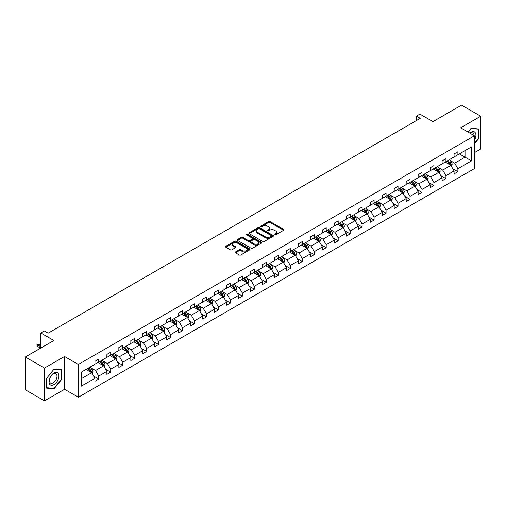 <?xml version="1.0" encoding="UTF-8"?>
<svg xmlns="http://www.w3.org/2000/svg" width="506" height="506" viewBox="0 0 506 506"><rect width="100%" height="100%" fill="white"/><g stroke="black" fill="none" stroke-linecap="round" stroke-linejoin="round"><path stroke-width="0.76" d="M274.587 234.892A0.746 0.43 0 0 0 275.643 234.892L283.645 230.268A1.063 0.614 0 0 0 283.955 229.838A1.063 0.614 0 0 0 283.645 229.401L270.084 221.571A1.063 0.614 0 0 0 268.578 221.571L260.577 226.195A0.746 0.43 0 0 0 261.627 226.802L262.665 226.201A3.409 1.967 0 0 1 267.484 226.201L268.616 226.859A3.409 1.967 0 0 1 269.616 228.25A3.409 1.967 0 0 1 268.616 229.642L267.579 230.236A0.746 0.43 0 0 0 268.635 230.844L269.673 230.249A3.409 1.967 0 0 1 274.492 230.249L275.625 230.9A3.409 1.967 0 0 1 276.624 232.292A3.409 1.967 0 0 1 275.625 233.683L274.587 234.284A0.746 0.43 0 0 0 274.587 234.892L274.587 234.284M474.445 152.622L480.7 149.011L480.7 116.222L461.516 105.147L432.965 121.63L419.917 114.097L416.425 116.108L416.425 120.542M44.484 400.853L64.553 389.272L64.553 356.483L44.484 368.064L44.484 400.853L25.3 389.778L25.3 356.989L53.851 340.506L40.803 332.973L40.803 348.039M44.484 368.064L25.3 356.989M235.511 251.931A1.063 0.614 0 0 0 235.195 252.361A1.063 0.614 0 0 0 235.511 252.798L239.313 254.992A1.063 0.614 0 0 0 240.818 254.992L249.711 249.863A1.063 0.614 0 0 0 250.021 249.426A1.063 0.614 0 0 0 249.711 248.99L236.15 241.166A1.063 0.614 0 0 0 234.645 241.166L225.752 246.295A1.063 0.614 0 0 0 225.442 246.732A1.063 0.614 0 0 0 225.752 247.168L230.35 249.819A1.063 0.614 0 0 0 231.856 249.819L235.663 247.624A1.063 0.614 0 0 0 235.973 247.187A1.063 0.614 0 0 0 235.663 246.751L233.38 245.435A2.853 1.644 0 0 1 232.545 244.271A2.853 1.644 0 0 1 234.303 242.754A2.853 1.644 0 0 1 237.409 243.108L246.34 248.263A2.853 1.644 0 0 1 247.175 249.426A2.853 1.644 0 0 1 245.416 250.951A2.853 1.644 0 0 1 242.311 250.59L240.818 249.73A1.063 0.614 0 0 0 239.313 249.73L235.511 251.931L235.511 252.798L239.313 250.615L239.313 249.73M40.803 332.973L44.294 330.962L48.133 333.176L420.265 118.328L416.425 116.108M64.553 356.483L78.367 364.459L474.445 135.785L474.445 168.574L78.367 397.242L78.367 364.459M480.7 116.222L460.631 127.809L474.445 135.785M262.74 241.47A1.063 0.614 0 0 0 264.246 241.47L273.139 236.34A1.063 0.614 0 0 0 273.449 235.904A1.063 0.614 0 0 0 273.139 235.467L259.578 227.637A1.063 0.614 0 0 0 258.073 227.637L249.18 232.773A1.063 0.614 0 0 0 248.87 233.203A1.063 0.614 0 0 0 249.18 233.639L262.74 241.47M246.884 235.05A0.746 0.43 0 0 1 247.636 235.157L261.406 243.108L252.532 248.231A1.063 0.614 0 0 1 251.027 248.231L237.466 240.401L241.273 238.225L241.273 237.339L237.466 239.534A1.063 0.614 0 0 0 237.156 239.97A1.063 0.614 0 0 0 237.466 240.401L237.466 239.534M241.273 238.225A1.063 0.614 0 0 1 242.779 238.225L242.779 237.339A1.063 0.614 0 0 0 241.273 237.339M242.779 237.339L248.275 240.514A1.063 0.614 0 0 0 249.787 240.514L252.311 239.053A1.063 0.614 0 0 0 252.62 238.617A1.063 0.614 0 0 0 252.311 238.187L246.58 234.879A0.746 0.43 0 0 1 247.636 234.272L261.425 242.229A1.063 0.614 0 0 1 261.735 242.665A1.063 0.614 0 0 1 261.425 243.101L261.425 242.229M81.321 372.144L94.907 364.301L94.907 361.335L98.746 359.115L98.746 362.087L106.88 357.388L106.88 354.421L110.719 352.208L110.719 355.174L118.853 350.475L118.853 347.508L122.686 345.294L122.686 348.261L130.826 343.568L130.826 340.595L134.659 338.381L134.659 341.348L142.793 336.654L142.793 333.682L146.632 331.468L146.632 334.441L154.766 329.741L154.766 326.775L158.606 324.555L158.606 327.527L166.74 322.828L166.74 319.862L170.579 317.648L170.579 320.614L178.713 315.915L178.713 312.948L182.546 310.735L182.546 313.701L190.686 309.008L190.686 306.035L194.519 303.821L194.519 306.788L202.653 302.095L202.653 299.122L206.492 296.908L206.492 299.875L214.626 295.181L214.626 292.215L218.465 289.995L218.465 292.968L226.599 288.268L226.599 285.302L230.439 283.088L230.439 286.054L238.573 281.355L238.573 278.389L242.412 276.175L242.412 279.141L250.546 274.442L250.546 271.475L254.379 269.262L254.379 272.228L262.519 267.535L262.519 264.562L266.352 262.348L266.352 265.315L274.486 260.622L274.486 257.655L278.325 255.435L278.325 258.408L286.459 253.708L286.459 250.742L290.299 248.522L290.299 251.495L298.432 246.795L298.432 243.829L302.272 241.615L302.272 244.581L310.406 239.882L310.406 236.916L314.245 234.702L314.245 237.668L322.379 232.975L322.379 230.002L326.212 227.789L326.212 230.755L334.346 226.062L334.346 223.089L338.185 220.875L338.185 223.848L346.319 219.149L346.319 216.182L350.158 213.962L350.158 216.935L358.292 212.235L358.292 209.269L362.132 207.055L362.132 210.022L370.265 205.322L370.265 202.356L374.105 200.142L374.105 203.108L382.239 198.415L382.239 195.442L386.072 193.229L386.072 196.195L394.212 191.502L394.212 188.529L398.045 186.316L398.045 189.288L406.179 184.589L406.179 181.622L410.018 179.402L410.018 182.375L418.152 177.676L418.152 174.709L421.991 172.495L421.991 175.462L430.125 170.762L430.125 167.796L433.965 165.582L433.965 168.549L442.099 163.855L442.099 160.883L445.938 158.669L445.938 161.635L454.072 156.942L454.072 153.969L457.905 151.756L457.905 154.722L471.491 146.885L471.491 160.883L457.905 168.726L457.905 171.692L454.072 173.912L454.072 170.939L445.938 175.639L445.938 178.605L442.099 180.825L442.099 177.853L433.965 182.552L433.965 185.519L430.125 187.732L430.125 184.766L421.991 189.465L421.991 192.432L418.152 194.646L418.152 191.679L410.018 196.372L410.018 199.345L406.179 201.559L406.179 198.592L398.045 203.285L398.045 206.258L394.212 208.472L394.212 205.499L386.072 210.199L386.072 213.165L382.239 215.385L382.239 212.412L374.105 217.112L374.105 220.078L370.265 222.292L370.265 219.326L362.132 224.025L362.132 226.992L358.292 229.205L358.292 226.239L350.158 230.932L350.158 233.905L346.319 236.119L346.319 233.152L338.185 237.845L338.185 240.818L334.346 243.032L334.346 240.059L326.212 244.759L326.212 247.725L322.379 249.945L322.379 246.972L314.245 251.672L314.245 254.638L310.406 256.852L310.406 253.885L302.272 258.585L302.272 261.551L298.432 263.765L298.432 260.799L290.299 265.492L290.299 268.465L286.459 270.678L286.459 267.712L278.325 272.405L278.325 275.378L274.486 277.592L274.486 274.625L266.352 279.318L266.352 282.285L262.519 284.505L262.519 281.532L254.379 286.232L254.379 289.198L250.546 291.418L250.546 288.445L242.412 293.145L242.412 296.111L238.573 298.325L238.573 295.359L230.439 300.058L230.439 303.024L226.599 305.238L226.599 302.272L218.465 306.965L218.465 309.938L214.626 312.151L214.626 309.185L206.492 313.878L206.492 316.851L202.653 319.065L202.653 316.092L194.519 320.791L194.519 323.758L190.686 325.978L190.686 323.005L182.546 327.705L182.546 330.671L178.713 332.885L178.713 329.918L170.579 334.618L170.579 337.584L166.74 339.798L166.74 336.832L158.606 341.525L158.606 344.497L154.766 346.711L154.766 343.745L146.632 348.438L146.632 351.411L142.793 353.624L142.793 350.652L134.659 355.351L134.659 358.318L130.826 360.538L130.826 357.565L122.686 362.264L122.686 365.231L118.853 367.445L118.853 364.478L110.719 369.178L110.719 372.144L106.88 374.358L106.88 371.391L98.746 376.084L98.746 379.057L94.907 381.271L94.907 378.305L81.321 386.148L81.321 372.144M97.974 362.53L103.654 365.806L95.52 370.506L91.08 367.938M95.52 370.506L98.746 376.084M103.654 365.806L106.88 371.391M94.907 363.593L95.52 363.947L98.746 362.087M109.947 355.617L115.627 358.893L107.493 363.593L103.053 361.031M107.493 363.593L110.719 369.178M115.627 358.893L118.853 364.478M106.88 356.679L107.493 357.034L110.719 355.174M121.921 348.704L127.601 351.986L119.467 356.679L115.02 354.118M119.467 356.679L122.686 362.264M127.601 351.986L130.826 357.565M118.853 349.766L119.467 350.12L122.686 348.261M133.894 341.79L139.574 345.073L131.44 349.766L126.993 347.205M131.44 349.766L134.659 355.351M139.574 345.073L142.793 350.652M130.826 342.859L131.44 343.213L134.659 341.348M145.867 334.883L151.547 338.16L143.407 342.859L138.967 340.291M143.407 342.859L146.632 348.438M151.547 338.16L154.766 343.745M142.793 335.946L143.407 336.3L146.632 334.441M157.834 327.97L163.514 331.247L155.38 335.946L150.94 333.378M155.38 335.946L158.606 341.525M163.514 331.247L166.74 336.832M154.766 329.033L155.38 329.387L158.606 327.527M169.807 321.057L175.487 324.333L167.353 329.033L162.913 326.465M167.353 329.033L170.579 334.618M175.487 324.333L178.713 329.918M166.74 322.12L167.353 322.474L170.579 320.614M181.78 314.144L187.46 317.426L179.326 322.12L174.886 319.558M179.326 322.12L182.546 327.705M187.46 317.426L190.686 323.005M178.713 315.206L179.326 315.561L182.546 313.701M193.754 307.231L199.434 310.513L191.3 315.206L186.853 312.645M191.3 315.206L194.519 320.791M199.434 310.513L202.653 316.092M190.686 308.293L191.3 308.654L194.519 306.788M205.727 300.324L211.407 303.6L203.273 308.293L198.826 305.732M203.273 308.293L206.492 313.878M211.407 303.6L214.626 309.185M202.653 301.386L203.273 301.74L206.492 299.875M217.7 293.41L223.374 296.687L215.24 301.386L210.8 298.818M215.24 301.386L218.465 306.965M223.374 296.687L226.599 302.272M214.626 294.473L215.24 294.827L218.465 292.968M229.667 286.497L235.347 289.774L227.213 294.473L222.773 291.905M227.213 294.473L230.439 300.058M235.347 289.774L238.573 295.359M226.599 287.56L227.213 287.914L230.439 286.054M241.64 279.584L247.32 282.867L239.186 287.56L234.746 284.998M239.186 287.56L242.412 293.145M247.32 282.867L250.546 288.445M238.573 280.647L239.186 281.001L242.412 279.141M253.614 272.671L259.293 275.953L251.159 280.647L246.719 278.085M251.159 280.647L254.379 286.232M259.293 275.953L262.519 281.532M250.546 273.733L251.159 274.088L254.379 272.228M265.587 265.758L271.267 269.04L263.133 273.733L258.686 271.172M263.133 273.733L266.352 279.318M271.267 269.04L274.486 274.625M262.519 266.826L263.133 267.181L266.352 265.315M277.56 258.851L283.24 262.127L275.1 266.826L270.659 264.258M275.1 266.826L278.325 272.405M283.24 262.127L286.459 267.712M274.486 259.913L275.1 260.267L278.325 258.408M289.533 251.937L295.207 255.214L287.073 259.913L282.633 257.345M287.073 259.913L290.299 265.492M295.207 255.214L298.432 260.799M286.459 253L287.073 253.354L290.299 251.495M301.5 245.024L307.18 248.301L299.046 253L294.606 250.438M299.046 253L302.272 258.585M307.18 248.301L310.406 253.885M298.432 246.087L299.046 246.441L302.272 244.581M313.473 238.111L319.153 241.394L311.019 246.087L306.579 243.525M311.019 246.087L314.245 251.672M319.153 241.394L322.379 246.972M310.406 239.174L311.019 239.528L314.245 237.668M325.447 231.198L331.126 234.48L322.992 239.174L318.546 236.612M322.992 239.174L326.212 244.759M331.126 234.48L334.346 240.059M322.379 232.267L322.992 232.621L326.212 230.755M337.42 224.291L343.1 227.567L334.966 232.267L330.519 229.699M334.966 232.267L338.185 237.845M343.1 227.567L346.319 233.152M334.346 225.353L334.966 225.708L338.185 223.848M349.393 217.378L355.073 220.654L346.933 225.353L342.492 222.785M346.933 225.353L350.158 230.932M355.073 220.654L358.292 226.239M346.319 218.44L346.933 218.794L350.158 216.935M361.36 210.464L367.04 213.741L358.906 218.44L354.466 215.872M358.906 218.44L362.132 224.025M367.04 213.741L370.265 219.326M358.292 211.527L358.906 211.881L362.132 210.022M373.333 203.551L379.013 206.834L370.879 211.527L366.439 208.965M370.879 211.527L374.105 217.112M379.013 206.834L382.239 212.412M370.265 204.614L370.879 204.968L374.105 203.108M385.306 196.638L390.986 199.921L382.852 204.614L378.412 202.052M382.852 204.614L386.072 210.199M390.986 199.921L394.212 205.499M382.239 197.707L382.852 198.061L386.072 196.195M397.28 189.731L402.959 193.007L394.825 197.707L390.379 195.139M394.825 197.707L398.045 203.285M402.959 193.007L406.179 198.592M394.212 190.794L394.825 191.148L398.045 189.288M409.253 182.818L414.933 186.094L406.792 190.794L402.352 188.226M406.792 190.794L410.018 196.372M414.933 186.094L418.152 191.679M406.179 183.88L406.792 184.235L410.018 182.375M421.226 175.905L426.9 179.181L418.766 183.88L414.325 181.312M418.766 183.88L421.991 189.465M426.9 179.181L430.125 184.766M418.152 176.967L418.766 177.321L421.991 175.462M433.193 168.991L438.873 172.274L430.739 176.967L426.299 174.406M430.739 176.967L433.965 182.552M438.873 172.274L442.099 177.853M430.125 170.054L430.739 170.408L433.965 168.549M445.166 162.078L450.846 165.361L442.712 170.054L438.272 167.492M442.712 170.054L445.938 175.639M450.846 165.361L454.072 170.939M442.099 163.141L442.712 163.501L445.938 161.635M459.366 153.881L465.046 157.164L454.685 163.141L450.239 160.579M454.685 163.141L457.905 168.726M471.491 160.883L465.046 157.164L465.046 150.605L471.491 146.885M64.553 389.272L78.367 397.242M454.072 156.234L454.685 156.588L457.905 154.722M81.321 378.703L91.681 372.72L86.007 369.443M91.681 372.72L94.907 378.305M452.8 168.751L457.905 171.692M440.834 175.658L445.938 178.605M428.86 182.571L433.965 185.519M416.887 189.484L421.991 192.432M404.914 196.398L410.018 199.345M392.941 203.311L398.045 206.258M380.974 210.224L386.072 213.165M369 217.131L374.105 220.078M357.027 224.044L362.132 226.992M345.054 230.957L350.158 233.905M333.081 237.871L338.185 240.818M321.108 244.784L326.212 247.725M309.141 251.691L314.245 254.638M297.167 258.604L302.272 261.551M285.194 265.517L290.299 268.465M273.221 272.43L278.325 275.378M261.248 279.344L266.352 282.285M249.281 286.251L254.379 289.198M237.308 293.164L242.412 296.111M225.334 300.077L230.439 303.024M213.361 306.99L218.465 309.938M201.388 313.903L206.492 316.851M189.415 320.81L194.519 323.758M177.448 327.724L182.546 330.671M165.475 334.637L170.579 337.584M153.501 341.55L158.606 344.497M141.528 348.463L146.632 351.411M129.555 355.376L134.659 358.318M117.588 362.283L122.686 365.231M105.615 369.197L110.719 372.144M93.642 376.11L98.746 379.057M474.445 143.875L478.512 138.815L478.512 128.941L471.105 128.277L468.044 132.091L470.953 128.499L478.132 129.138L478.132 138.707L474.445 143.287M61.485 379.582L61.485 369.709L54.079 369.051L46.672 378.26L46.672 388.134L54.079 388.798L61.485 379.582L61.099 379.361M274.885 234.999L275.625 234.569A3.409 1.967 0 0 0 276.624 233.177L276.624 232.292M269.616 228.25L269.616 229.136A3.409 1.967 0 0 1 268.616 230.527L267.876 230.951M283.632 230.281L270.084 222.457A1.063 0.614 0 0 0 268.578 222.457L260.875 226.909M273.12 236.346L259.578 228.522A1.063 0.614 0 0 0 258.073 228.522L249.199 233.645M271.254 236.207A0.746 0.43 0 0 0 271.254 235.6L259.35 228.725A0.746 0.43 0 0 0 258.294 228.725L257.206 229.357A3.409 1.967 0 0 0 256.207 230.749A3.409 1.967 0 0 0 257.206 232.14L265.34 236.84A3.409 1.967 0 0 0 270.16 236.84L271.254 236.207L271.254 237.093A0.746 0.43 0 0 0 271.469 236.789L271.469 235.904M256.207 230.749L256.207 231.634A3.409 1.967 0 0 0 257.206 233.026L257.206 232.14M271.254 237.093L270.16 237.725A3.409 1.967 0 0 1 265.34 237.725L257.206 233.026M242.779 238.225L248.275 241.4A1.063 0.614 0 0 0 249.787 241.4L252.311 239.939A1.063 0.614 0 0 0 252.62 239.509L252.62 238.617M253.987 243.803A2.853 1.644 0 0 0 257.092 244.164A2.853 1.644 0 0 0 258.851 242.646A2.853 1.644 0 0 0 258.016 241.482L254.872 239.667A1.063 0.614 0 0 0 253.361 239.667L250.837 241.122A1.063 0.614 0 0 0 250.527 241.558A1.063 0.614 0 0 0 250.837 241.988L253.987 243.803L253.987 244.695A2.853 1.644 0 0 0 257.092 245.049A2.853 1.644 0 0 0 258.851 243.531L258.851 242.646M250.527 241.558L250.527 242.444A1.063 0.614 0 0 0 250.837 242.874L250.837 241.988M253.987 244.695L250.837 242.874M247.175 249.426L247.175 250.312A2.853 1.644 0 0 1 245.416 251.836A2.853 1.644 0 0 1 242.311 251.476L240.818 250.615A1.063 0.614 0 0 0 239.313 250.615M232.545 244.271L232.545 245.157A2.853 1.644 0 0 0 233.38 246.321L233.38 245.435M235.644 247.63L233.38 246.321M249.692 249.869L236.15 242.051A1.063 0.614 0 0 0 234.645 242.051L225.771 247.175M478.132 138.593L478.512 138.815M53.294 388.349L54.079 388.798M451.428 166.366L452.136 164.33A2.878 1.663 -120 0 0 451.219 161.882L449.492 159.58M446.406 162.793L445.659 161.8M450.422 165.114L450.58 164.456A2.878 1.663 -120 0 0 449.758 162.723L448.038 160.421M447.317 160.838L449.214 163.368A1.467 0.848 60 0 1 449.48 163.817L450.58 164.456M447.114 160.952L448.841 163.255A2.878 1.663 60 0 1 449.556 164.614M439.455 173.28L440.163 171.243A2.878 1.663 -120 0 0 439.246 168.795L437.526 166.493M434.433 169.706L433.686 168.707M438.449 172.027L438.613 171.363A2.878 1.663 -120 0 0 437.785 169.636L436.064 167.334M435.343 167.752L437.241 170.282A1.467 0.848 60 0 1 437.507 170.731L438.613 171.363M435.141 167.865L436.868 170.168A2.878 1.663 60 0 1 437.582 171.528M427.488 180.193L428.19 178.156A2.878 1.663 -120 0 0 427.273 175.708L425.552 173.406M422.459 176.619L421.713 175.62M426.476 178.941L426.64 178.276A2.878 1.663 -120 0 0 425.818 176.55L424.091 174.247M423.37 174.665L425.268 177.195A1.467 0.848 60 0 1 425.533 177.638L426.64 178.276M423.174 174.779L424.895 177.081A2.878 1.663 60 0 1 425.609 178.435M474.445 140.162A7.052 4.073 120 0 0 475.273 138.454A7.052 4.073 120 0 0 474.957 132.319A7.052 4.073 120 0 0 469.821 133.11M474.033 135.545A5.338 3.087 120 0 0 472.927 133.034A5.338 3.087 120 0 0 470.2 133.331M477.651 128.866L478.132 129.138M58.247 379.222A7.052 4.073 120 0 0 56.419 372.403A7.052 4.073 120 0 0 49.607 378.45A7.052 4.073 120 0 0 51.429 385.262A7.052 4.073 120 0 0 58.247 379.222M56.495 378.722A5.338 3.087 120 0 0 55.894 373.807A5.338 3.087 120 0 0 49.955 378.14A5.338 3.087 120 0 0 50.556 383.055A5.338 3.087 120 0 0 56.495 378.722M46.748 387.76L46.748 378.191L53.927 369.266L61.099 369.905L61.099 379.475L53.927 388.399L46.672 387.716M60.625 369.633L61.099 369.905M415.515 187.106L416.217 185.07A2.878 1.663 -120 0 0 415.299 182.615L413.579 180.319M410.486 183.533L409.74 182.533M414.503 185.847L414.667 185.19A2.878 1.663 -120 0 0 413.845 183.463L412.118 181.161M411.397 181.578L413.294 184.108A1.467 0.848 60 0 1 413.56 184.551L414.667 185.19M411.201 181.692L412.921 183.994A2.878 1.663 60 0 1 413.636 185.348M403.541 194.019L404.25 191.976A2.878 1.663 -120 0 0 403.326 189.529L401.606 187.233M398.519 190.446L397.767 189.446M402.536 192.761L402.694 192.103A2.878 1.663 -120 0 0 401.872 190.37L400.151 188.074M399.43 188.485L401.321 191.021A1.467 0.848 60 0 1 401.593 191.464L402.694 192.103M399.228 188.605L400.948 190.901A2.878 1.663 60 0 1 401.669 192.261M391.568 200.933L392.276 198.89A2.878 1.663 -120 0 0 391.359 196.442L389.633 194.14M386.546 197.353L385.8 196.36M390.562 199.674L390.721 199.016A2.878 1.663 -120 0 0 389.898 197.283L388.178 194.981M387.457 195.398L389.354 197.928A1.467 0.848 60 0 1 389.62 198.377L390.721 199.016M387.254 195.518L388.981 197.814A2.878 1.663 60 0 1 389.696 199.174M379.595 207.839L380.303 205.803A2.878 1.663 -120 0 0 379.386 203.355L377.659 201.053M374.573 204.266L373.826 203.267M378.589 206.587L378.747 205.923A2.878 1.663 -120 0 0 377.925 204.196L376.205 201.894M375.484 202.311L377.381 204.841A1.467 0.848 60 0 1 377.647 205.291L378.747 205.923M375.281 202.425L377.008 204.728A2.878 1.663 60 0 1 377.723 206.087M367.628 214.753L368.33 212.716A2.878 1.663 -120 0 0 367.413 210.268L365.693 207.966M362.6 211.179L361.853 210.18M366.616 213.5L366.78 212.836A2.878 1.663 -120 0 0 365.952 211.11L364.231 208.807M363.51 209.225L365.408 211.755A1.467 0.848 60 0 1 365.674 212.197L366.78 212.836M363.308 209.339L365.035 211.641A2.878 1.663 60 0 1 365.749 213.001M355.655 221.666L356.357 219.629A2.878 1.663 -120 0 0 355.44 217.175L353.719 214.879M350.626 218.092L349.88 217.093M354.643 220.407L354.807 219.749A2.878 1.663 -120 0 0 353.985 218.023L352.258 215.72M351.537 216.138L353.435 218.668A1.467 0.848 60 0 1 353.7 219.111L354.807 219.749M351.341 216.252L353.062 218.554A2.878 1.663 60 0 1 353.776 219.908M343.682 228.579L344.384 226.536A2.878 1.663 -120 0 0 343.466 224.088L341.746 221.792M338.653 225.006L337.907 224.006M342.676 227.32L342.834 226.663A2.878 1.663 -120 0 0 342.012 224.93L340.285 222.634M339.57 223.045L341.461 225.581A1.467 0.848 60 0 1 341.727 226.024L342.834 226.663M339.368 223.165L341.088 225.461A2.878 1.663 60 0 1 341.809 226.821M331.708 235.492L332.417 233.449A2.878 1.663 -120 0 0 331.5 231.002L329.773 228.699M326.686 231.912L325.934 230.919M330.703 234.234L330.861 233.576A2.878 1.663 -120 0 0 330.038 231.843L328.318 229.547M327.597 229.958L329.488 232.494A1.467 0.848 60 0 1 329.76 232.937L330.861 233.576M327.395 230.078L329.115 232.374A2.878 1.663 60 0 1 329.836 233.734M319.735 242.399L320.443 240.363A2.878 1.663 -120 0 0 319.526 237.915L317.8 235.613M314.713 238.826L313.967 237.833M318.729 241.147L318.888 240.483A2.878 1.663 -120 0 0 318.065 238.756L316.345 236.454M315.624 236.871L317.521 239.401A1.467 0.848 60 0 1 317.787 239.85L318.888 240.483M315.421 236.985L317.148 239.287A2.878 1.663 60 0 1 317.863 240.647M307.762 249.313L308.47 247.276A2.878 1.663 -120 0 0 307.553 244.828L305.826 242.526M302.74 245.739L301.993 244.74M306.756 248.06L306.921 247.396A2.878 1.663 -120 0 0 306.092 245.669L304.372 243.367M303.651 243.784L305.548 246.314A1.467 0.848 60 0 1 305.814 246.764L306.921 247.396M303.448 243.898L305.175 246.201A2.878 1.663 60 0 1 305.89 247.56M295.795 256.226L296.497 254.189A2.878 1.663 -120 0 0 295.58 251.741L293.859 249.439M290.767 252.652L290.02 251.653M294.783 254.973L294.947 254.309A2.878 1.663 -120 0 0 294.125 252.583L292.398 250.28M291.677 250.698L293.575 253.228A1.467 0.848 60 0 1 293.841 253.67L294.947 254.309M291.481 250.812L293.202 253.114A2.878 1.663 60 0 1 293.916 254.467M283.822 263.139L284.524 261.102A2.878 1.663 -120 0 0 283.607 258.648L281.886 256.352M278.793 259.565L278.047 258.566M282.81 261.88L282.974 261.222A2.878 1.663 -120 0 0 282.152 259.489L280.425 257.193M279.704 257.611L281.602 260.141A1.467 0.848 60 0 1 281.867 260.584L282.974 261.222M279.508 257.725L281.228 260.021A2.878 1.663 60 0 1 281.943 261.381M271.849 270.052L272.557 268.009A2.878 1.663 -120 0 0 271.633 265.561L269.913 263.259M266.82 266.472L266.074 265.479M270.843 268.794L271.001 268.136A2.878 1.663 -120 0 0 270.179 266.403L268.452 264.107M267.737 264.518L269.628 267.054A1.467 0.848 60 0 1 269.894 267.497L271.001 268.136M267.535 264.638L269.255 266.934A2.878 1.663 60 0 1 269.976 268.294M259.875 276.959L260.584 274.922A2.878 1.663 -120 0 0 259.667 272.475L257.94 270.172M254.853 273.385L254.107 272.392M258.87 275.707L259.028 275.049A2.878 1.663 -120 0 0 258.205 273.316L256.485 271.014M255.764 271.431L257.662 273.961A1.467 0.848 60 0 1 257.927 274.41L259.028 275.049M255.562 271.545L257.282 273.847A2.878 1.663 60 0 1 258.003 275.207M247.902 283.872L248.61 281.836A2.878 1.663 -120 0 0 247.693 279.388L245.967 277.086M242.88 280.299L242.134 279.299M246.896 282.62L247.054 281.956A2.878 1.663 -120 0 0 246.232 280.229L244.512 277.927M243.791 278.344L245.688 280.874A1.467 0.848 60 0 1 245.954 281.323L247.054 281.956M243.588 278.458L245.315 280.76A2.878 1.663 60 0 1 246.03 282.12M235.935 290.786L236.637 288.749A2.878 1.663 -120 0 0 235.72 286.301L234 283.999M230.907 287.212L230.16 286.213M234.923 289.533L235.088 288.869A2.878 1.663 -120 0 0 234.259 287.142L232.539 284.84M231.818 285.257L233.715 287.787A1.467 0.848 60 0 1 233.981 288.23L235.088 288.869M231.615 285.371L233.342 287.674A2.878 1.663 60 0 1 234.057 289.027M223.962 297.699L224.664 295.662A2.878 1.663 -120 0 0 223.747 293.208L222.026 290.912M218.934 294.125L218.187 293.126M222.95 296.44L223.114 295.782A2.878 1.663 -120 0 0 222.292 294.049L220.565 291.753M219.844 292.171L221.742 294.701A1.467 0.848 60 0 1 222.007 295.143L223.114 295.782M219.648 292.285L221.369 294.587A2.878 1.663 60 0 1 222.083 295.94M211.989 304.612L212.691 302.569A2.878 1.663 -120 0 0 211.774 300.121L210.053 297.825M206.96 301.032L206.214 300.039M210.983 303.353L211.141 302.696A2.878 1.663 -120 0 0 210.319 300.962L208.592 298.666M207.871 299.078L209.769 301.614A1.467 0.848 60 0 1 210.034 302.057L211.141 302.696M207.675 299.198L209.395 301.494A2.878 1.663 60 0 1 210.116 302.854M200.015 311.519L200.724 309.482A2.878 1.663 -120 0 0 199.807 307.034L198.08 304.732M194.993 307.945L194.241 306.952M199.01 310.267L199.168 309.609A2.878 1.663 -120 0 0 198.346 307.876L196.625 305.573M195.904 305.991L197.795 308.521A1.467 0.848 60 0 1 198.067 308.97L199.168 309.609M195.702 306.111L197.422 308.407A2.878 1.663 60 0 1 198.143 309.767M188.042 318.432L188.751 316.395A2.878 1.663 -120 0 0 187.834 313.948L186.107 311.645M183.02 314.858L182.274 313.859M187.037 317.18L187.195 316.516A2.878 1.663 -120 0 0 186.372 314.789L184.652 312.487M183.931 312.904L185.828 315.434A1.467 0.848 60 0 1 186.094 315.883L187.195 316.516M183.729 313.018L185.455 315.32A2.878 1.663 60 0 1 186.17 316.68M176.069 325.345L176.777 323.309A2.878 1.663 -120 0 0 175.86 320.861L174.134 318.559M171.047 321.772L170.301 320.772M175.063 324.093L175.228 323.429A2.878 1.663 -120 0 0 174.399 321.702L172.679 319.4M171.958 319.817L173.855 322.347A1.467 0.848 60 0 1 174.121 322.79L175.228 323.429M171.755 319.931L173.482 322.233A2.878 1.663 60 0 1 174.197 323.593M164.102 332.259L164.804 330.222A2.878 1.663 -120 0 0 163.887 327.768L162.167 325.472M159.074 328.685L158.327 327.686M163.09 331L163.255 330.342A2.878 1.663 -120 0 0 162.432 328.615L160.706 326.313M159.985 326.731L161.882 329.261A1.467 0.848 60 0 1 162.148 329.703L163.255 330.342M159.788 326.844L161.509 329.147A2.878 1.663 60 0 1 162.224 330.5M152.129 339.172L152.831 337.129A2.878 1.663 -120 0 0 151.914 334.681L150.193 332.385M147.101 335.598L146.354 334.599M151.117 337.913L151.281 337.255A2.878 1.663 -120 0 0 150.459 335.522L148.732 333.226M148.011 333.637L149.909 336.174A1.467 0.848 60 0 1 150.174 336.617L151.281 337.255M147.815 333.758L149.536 336.054A2.878 1.663 60 0 1 150.25 337.413M140.156 346.085L140.864 344.042A2.878 1.663 -120 0 0 139.941 341.594L138.22 339.292M135.127 342.505L134.381 341.512M139.15 344.826L139.308 344.169A2.878 1.663 -120 0 0 138.486 342.435L136.759 340.14M136.044 340.551L137.936 343.081A1.467 0.848 60 0 1 138.201 343.53L139.308 344.169M135.842 340.671L137.562 342.967A2.878 1.663 60 0 1 138.283 344.327M128.182 352.992L128.891 350.955A2.878 1.663 -120 0 0 127.974 348.507L126.247 346.205M123.16 349.418L122.414 348.419M127.177 351.74L127.335 351.075A2.878 1.663 -120 0 0 126.513 349.349L124.792 347.046M124.071 347.464L125.969 349.994A1.467 0.848 60 0 1 126.234 350.443L127.335 351.075M123.869 347.578L125.589 349.88A2.878 1.663 60 0 1 126.31 351.24M116.209 359.905L116.918 357.868A2.878 1.663 -120 0 0 116 355.421L114.274 353.118M111.187 356.332L110.441 355.332M115.204 358.653L115.362 357.989A2.878 1.663 -120 0 0 114.539 356.262L112.819 353.96M112.098 354.377L113.995 356.907A1.467 0.848 60 0 1 114.261 357.35L115.362 357.989M111.896 354.491L113.622 356.793A2.878 1.663 60 0 1 114.337 358.153M104.236 366.818L104.944 364.782A2.878 1.663 -120 0 0 104.027 362.328L102.307 360.032M99.214 363.245L98.468 362.245M103.23 365.56L103.395 364.902A2.878 1.663 -120 0 0 102.566 363.175L100.846 360.873M100.125 361.29L102.022 363.82A1.467 0.848 60 0 1 102.288 364.263L103.395 364.902M99.922 361.404L101.649 363.706A2.878 1.663 60 0 1 102.364 365.06M92.269 373.732L92.971 371.689A2.878 1.663 -120 0 0 92.054 369.241L90.334 366.945M87.241 370.158L86.494 369.159M91.257 372.473L91.422 371.815A2.878 1.663 -120 0 0 90.599 370.082L88.873 367.786M88.152 368.204L90.049 370.734A1.467 0.848 60 0 1 90.315 371.176L91.422 371.815M87.955 368.317L89.676 370.613A2.878 1.663 60 0 1 90.391 371.973M37.64 346.483L36.951 344.485L39.019 344.086L37.64 344.883L37.64 346.483L40.575 348.172M36.951 344.485L40.803 346.711M39.019 344.086L40.803 345.117M275.625 234.569L275.625 233.683M267.579 230.844L267.579 230.236M268.616 230.527L268.616 229.642M260.577 226.802L260.577 226.195M268.578 222.457L268.578 221.571M270.084 222.457L270.084 221.571M283.645 230.268L283.645 229.401M249.18 233.639L249.18 232.773M258.073 228.522L258.073 227.637M259.578 228.522L259.578 227.637M273.139 236.34L273.139 235.467M265.34 237.725L265.34 236.84M270.16 237.725L270.16 236.84M248.275 241.4L248.275 240.514M249.787 241.4L249.787 240.514M252.311 239.939L252.311 239.053M247.636 235.157L247.636 234.272M240.818 250.615L240.818 249.73M242.311 251.476L242.311 250.59M235.663 247.624L235.663 246.751M225.752 247.168L225.752 246.295M234.645 242.051L234.645 241.166M236.15 242.051L236.15 241.166M249.711 249.863L249.711 248.99M450.637 165.241L452.117 164.387M449.758 162.723L451.219 161.882M448.019 163.729L448.841 163.255M438.67 172.154L440.144 171.3M437.785 169.636L439.246 168.795M436.045 170.642L436.868 170.168M426.697 179.061L428.171 178.213M425.818 176.55L427.273 175.708M424.079 177.549L424.895 177.081M414.724 185.974L416.198 185.12M413.845 183.463L415.299 182.615M412.105 184.462L412.921 183.994M402.751 192.887L404.231 192.033M401.872 190.37L403.326 189.529M400.132 191.376L400.948 190.901M390.777 199.8L392.258 198.947M389.898 197.283L391.359 196.442M388.159 198.289L388.981 197.814M378.804 206.714L380.284 205.86M377.925 204.196L379.386 203.355M376.186 205.202L377.008 204.728M366.837 213.621L368.311 212.773M365.952 211.11L367.413 210.268M364.219 212.109L365.035 211.641M354.864 220.534L356.338 219.68M353.985 218.023L355.44 217.175M352.246 219.022L353.062 218.554M342.891 227.447L344.371 226.593M342.012 224.93L343.466 224.088M340.272 225.935L341.088 225.461M330.918 234.36L332.398 233.506M330.038 231.843L331.5 231.002M328.299 232.849L329.115 232.374M318.944 241.273L320.424 240.42M318.065 238.756L319.526 237.915M316.326 239.762L317.148 239.287M306.971 248.187L308.451 247.333M306.092 245.669L307.553 244.828M304.353 246.675L305.175 246.201M295.004 255.094L296.478 254.246M294.125 252.583L295.58 251.741M292.386 253.582L293.202 253.114M283.031 262.007L284.505 261.153M282.152 259.489L283.607 258.648M280.413 260.495L281.228 260.021M271.058 268.92L272.538 268.066M270.179 266.403L271.633 265.561M268.439 267.408L269.255 266.934M259.085 275.833L260.565 274.979M258.205 273.316L259.667 272.475M256.466 274.322L257.282 273.847M247.111 282.746L248.591 281.893M246.232 280.229L247.693 279.388M244.493 281.235L245.315 280.76M235.145 289.653L236.618 288.806M234.259 287.142L235.72 286.301M232.526 288.142L233.342 287.674M223.171 296.567L224.645 295.713M222.292 294.049L223.747 293.208M220.553 295.055L221.369 294.587M211.198 303.48L212.672 302.626M210.319 300.962L211.774 300.121M208.58 301.968L209.395 301.494M199.225 310.393L200.705 309.539M198.346 307.876L199.807 307.034M196.606 308.881L197.422 308.407M187.252 317.306L188.732 316.452M186.372 314.789L187.834 313.948M184.633 315.795L185.455 315.32M175.278 324.213L176.758 323.366M174.399 321.702L175.86 320.861M172.66 322.701L173.482 322.233M163.311 331.126L164.785 330.273M162.432 328.615L163.887 327.768M160.693 329.615L161.509 329.147M151.338 338.04L152.812 337.186M150.459 335.522L151.914 334.681M148.72 336.528L149.536 336.054M139.365 344.953L140.845 344.099M138.486 342.435L139.941 341.594M136.746 343.441L137.562 342.967M127.392 351.866L128.872 351.012M126.513 349.349L127.974 348.507M124.773 350.354L125.589 349.88M115.419 358.779L116.899 357.925M114.539 356.262L116 355.421M112.8 357.261L113.622 356.793M103.452 365.686L104.925 364.832M102.566 363.175L104.027 362.328M100.833 364.175L101.649 363.706M91.478 372.599L92.952 371.746M90.599 370.082L92.054 369.241M88.86 371.088L89.676 370.613"/></g></svg>

